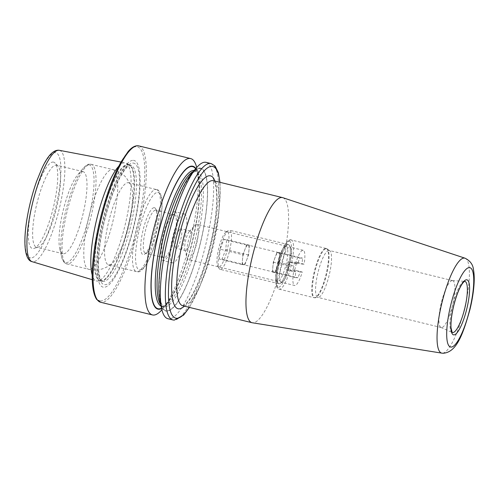 <?xml version="1.0" encoding="UTF-8"?>
<svg xmlns="http://www.w3.org/2000/svg" width="499" height="499" viewBox="0 0 499 499"><rect width="100%" height="100%" fill="white"/><g stroke="black" fill="none" stroke-linecap="round" stroke-linejoin="round"><path stroke-width="0.37" stroke-dasharray="2.5 1.87" d="M452.4 280.594A24.145 5.751 -76.3 0 1 452.425 280.594A24.145 5.751 -76.3 0 1 452.668 280.631A24.145 5.751 -76.3 0 1 452.655 304.901A24.145 5.751 -76.3 0 1 441.472 327.575A24.145 5.751 -76.3 0 1 441.203 327.537A24.145 5.751 -76.3 0 1 440.966 327.456A24.145 5.751 -76.3 0 1 441.334 302.756A24.145 5.751 -76.3 0 1 452.4 280.594M329.022 250.429A24.145 5.751 -76.3 0 1 329.29 250.467A24.145 5.751 -76.3 0 1 329.764 250.679A24.145 5.751 -76.3 0 1 329.14 275.286A24.145 5.751 -76.3 0 1 318.343 297.398A24.145 5.751 -76.3 0 1 318.088 297.41A24.145 5.751 -76.3 0 1 317.819 297.373A24.145 5.751 -76.3 0 1 317.832 273.103A24.145 5.751 -76.3 0 1 329.022 250.429M288.247 244.597A20.122 4.797 -76.3 0 1 288.565 264.395A20.122 4.797 -76.3 0 1 279.134 283.75A20.122 4.797 -76.3 0 1 277.918 282.839A20.122 4.797 -76.3 0 1 279.035 263.035A20.122 4.797 -76.3 0 1 287.181 244.947A20.122 4.797 -76.3 0 1 288.247 244.597A20.122 4.797 -76.3 0 1 288.472 244.629A20.122 4.797 -76.3 0 1 289.47 245.508A20.122 4.797 -76.3 0 1 288.347 265.312A20.122 4.797 -76.3 0 1 280.201 283.401A20.122 4.797 -76.3 0 1 279.134 283.75A20.122 4.797 -76.3 0 1 278.916 283.719A20.122 4.797 -76.3 0 1 278.922 263.491A20.122 4.797 -76.3 0 1 288.247 244.597M285.896 246.088A18.107 4.316 -76.3 0 1 286.095 246.119A18.107 4.316 -76.3 0 1 286.083 264.32A18.107 4.316 -76.3 0 1 277.694 281.33A18.107 4.316 -76.3 0 1 277.494 281.299A18.107 4.316 -76.3 0 1 276.596 280.513A18.107 4.316 -76.3 0 1 277.606 262.686A18.107 4.316 -76.3 0 1 284.935 246.406A18.107 4.316 -76.3 0 1 285.896 246.088M196.681 224.282A18.107 4.316 -76.3 0 1 196.88 224.307A18.107 4.316 -76.3 0 1 196.874 242.514A18.107 4.316 -76.3 0 1 188.479 259.517A18.107 4.316 -76.3 0 1 188.279 259.486A18.107 4.316 -76.3 0 1 186.944 257.534A18.107 4.316 -76.3 0 1 188.391 240.874A18.107 4.316 -76.3 0 1 194.797 225.423A18.107 4.316 -76.3 0 1 196.681 224.282M190.294 230.993A10.061 2.395 -76.3 0 1 190.406 231.012A10.061 2.395 -76.3 0 1 190.4 241.123A10.061 2.395 -76.3 0 1 185.74 250.573A10.061 2.395 -76.3 0 1 185.628 250.554A10.061 2.395 -76.3 0 1 184.886 249.469A10.061 2.395 -76.3 0 1 185.69 240.212A10.061 2.395 -76.3 0 1 189.246 231.63A10.061 2.395 -76.3 0 1 190.294 230.993M282.852 197.698A64.383 15.344 -76.3 0 1 282.384 262.948A64.383 15.344 -76.3 0 1 252.694 322.803A64.383 15.344 -76.3 0 1 252.276 322.759M154.197 207.684A24.145 5.751 -76.3 0 1 155.663 208.775A24.145 5.751 -76.3 0 1 154.322 232.546A24.145 5.751 -76.3 0 1 144.548 254.247A24.145 5.751 -76.3 0 1 143.263 254.671A24.145 5.751 -76.3 0 1 142.882 230.906A24.145 5.751 -76.3 0 1 154.197 207.684M155.644 210.11A22.131 5.277 -76.3 0 1 155.888 210.141A22.131 5.277 -76.3 0 1 156.985 211.108A22.131 5.277 -76.3 0 1 155.757 232.896A22.131 5.277 -76.3 0 1 146.793 252.793A22.131 5.277 -76.3 0 1 145.621 253.174A22.131 5.277 -76.3 0 1 145.377 253.143A22.131 5.277 -76.3 0 1 145.384 230.894A22.131 5.277 -76.3 0 1 155.644 210.11M128.118 182.69A42.253 10.067 -76.3 0 1 128.586 182.753A42.253 10.067 -76.3 0 1 131.1 185.46A42.253 10.067 -76.3 0 1 128.33 226.19A42.253 10.067 -76.3 0 1 111.994 263.603A42.253 10.067 -76.3 0 1 108.988 264.907A42.253 10.067 -76.3 0 1 108.52 264.844A42.253 10.067 -76.3 0 1 108.539 222.367A42.253 10.067 -76.3 0 1 128.118 182.69M82.572 171.55A42.253 10.067 -76.3 0 1 83.04 171.619A42.253 10.067 -76.3 0 1 83.015 214.096A42.253 10.067 -76.3 0 1 63.442 253.773A42.253 10.067 -76.3 0 1 62.974 253.71A42.253 10.067 -76.3 0 1 59.768 248.801A42.253 10.067 -76.3 0 1 63.223 210.272A42.253 10.067 -76.3 0 1 77.931 174.494A42.253 10.067 -76.3 0 1 82.572 171.55M56.175 165.1A42.253 10.067 -76.3 0 1 56.643 165.169A42.253 10.067 -76.3 0 1 57.928 165.918A42.253 10.067 -76.3 0 1 56.393 208.601A42.253 10.067 -76.3 0 1 38.061 247.18A42.253 10.067 -76.3 0 1 37.045 247.323A42.253 10.067 -76.3 0 1 36.577 247.255A42.253 10.067 -76.3 0 1 36.602 204.777A42.253 10.067 -76.3 0 1 56.175 165.1M53.069 162.069A44.461 10.591 -76.3 0 1 54.915 162.93A44.461 10.591 -76.3 0 1 53.293 207.846A44.461 10.591 -76.3 0 1 34.007 248.44A44.461 10.591 -76.3 0 1 32.94 248.589A44.461 10.591 -76.3 0 1 32.229 204.833A44.461 10.591 -76.3 0 1 53.069 162.069M118.806 166.192A60.778 14.483 -76.3 0 1 124.719 162.805A60.778 14.483 -76.3 0 1 125.218 162.867A60.778 14.483 -76.3 0 1 126.284 163.254A60.778 14.483 -76.3 0 1 125.024 225.38A60.778 14.483 -76.3 0 1 97.48 281.08A60.778 14.483 -76.3 0 1 97.199 281.08A60.778 14.483 -76.3 0 1 96.351 280.937A60.778 14.483 -76.3 0 1 92.196 275.024M133.32 160.341A65.219 15.544 -76.3 0 1 134.356 224.525A65.219 15.544 -76.3 0 1 103.786 287.256A65.219 15.544 -76.3 0 1 102.75 223.072A65.219 15.544 -76.3 0 1 133.32 160.341M191.816 173.178A73.546 17.527 -76.3 0 1 199.893 168.057A73.546 17.527 -76.3 0 1 201.06 240.437A73.546 17.527 -76.3 0 1 166.591 311.17A73.546 17.527 -76.3 0 1 160.198 302.513M206.131 162.362A80.482 19.18 -76.3 0 1 206.087 243.263A80.482 19.18 -76.3 0 1 168.799 318.842A80.482 19.18 -76.3 0 1 167.907 318.718M180.813 228.673A10.061 2.395 -76.3 0 1 180.925 228.692A10.061 2.395 -76.3 0 1 180.919 238.803A10.061 2.395 -76.3 0 1 176.259 248.252A10.061 2.395 -76.3 0 1 176.147 248.234A10.061 2.395 -76.3 0 1 176.153 238.123A10.061 2.395 -76.3 0 1 180.813 228.673M174.737 211.67A25.15 5.994 -76.3 0 1 175.018 211.713A25.15 5.994 -76.3 0 1 175.006 236.994A25.15 5.994 -76.3 0 1 163.348 260.615A25.15 5.994 -76.3 0 1 163.073 260.572A25.15 5.994 -76.3 0 1 163.086 235.291A25.15 5.994 -76.3 0 1 174.737 211.67M184.231 213.99A25.15 5.994 -76.3 0 1 184.505 214.034A25.15 5.994 -76.3 0 1 184.493 239.314A25.15 5.994 -76.3 0 1 172.841 262.936A25.15 5.994 -76.3 0 1 172.56 262.892A25.15 5.994 -76.3 0 1 172.573 237.611A25.15 5.994 -76.3 0 1 184.231 213.99M174.057 214.607A22.131 5.277 -76.3 0 1 174.301 214.645A22.131 5.277 -76.3 0 1 174.288 236.894A22.131 5.277 -76.3 0 1 164.034 257.677A22.131 5.277 -76.3 0 1 163.784 257.64A22.131 5.277 -76.3 0 1 163.797 235.391A22.131 5.277 -76.3 0 1 174.057 214.607M195.845 168.487A73.546 17.527 -76.3 0 1 198.39 174.781A73.546 17.527 -76.3 0 1 192.371 241.847A73.546 17.527 -76.3 0 1 166.772 304.122A73.546 17.527 -76.3 0 1 161.607 308.532M196.687 167.508A80.482 19.18 -76.3 0 1 196.787 167.926A80.482 19.18 -76.3 0 1 190.194 241.316A80.482 19.18 -76.3 0 1 162.181 309.461A80.482 19.18 -76.3 0 1 161.901 309.785M218.849 266.94A18.107 4.316 -76.3 0 1 217.751 266.123A18.107 4.316 -76.3 0 1 218.762 248.296A18.107 4.316 -76.3 0 1 226.091 232.016A18.107 4.316 -76.3 0 1 227.051 231.704A18.107 4.316 -76.3 0 1 227.338 249.525A18.107 4.316 -76.3 0 1 218.849 266.94M220.296 269.366A20.122 4.797 -76.3 0 1 220.071 269.329A20.122 4.797 -76.3 0 1 219.073 268.456A20.122 4.797 -76.3 0 1 220.19 248.645A20.122 4.797 -76.3 0 1 228.336 230.563A20.122 4.797 -76.3 0 1 229.403 230.207A20.122 4.797 -76.3 0 1 229.627 230.245A20.122 4.797 -76.3 0 1 229.615 250.467A20.122 4.797 -76.3 0 1 220.296 269.366M281.492 282.253A18.107 4.316 -76.3 0 1 281.293 282.228A18.107 4.316 -76.3 0 1 281.299 264.021A18.107 4.316 -76.3 0 1 289.688 247.017A18.107 4.316 -76.3 0 1 289.894 247.049A18.107 4.316 -76.3 0 1 290.786 247.835A18.107 4.316 -76.3 0 1 289.782 265.661A18.107 4.316 -76.3 0 1 282.453 281.941A18.107 4.316 -76.3 0 1 281.492 282.253M295.514 263.771A18.107 4.316 -76.3 0 1 302.98 250.267A18.107 4.316 -76.3 0 1 303.18 250.298A18.107 4.316 -76.3 0 1 304.066 264.164L302.038 264.077L302.562 258.164L299.749 258.033L297.535 263.865L287.917 261.919A18.107 4.316 -76.3 0 0 286.095 269.747L293.686 271.606A18.107 4.316 -76.3 0 0 294.578 285.478L281.293 282.228M304.066 264.164L296.475 262.312A18.107 4.316 -76.3 0 1 294.653 270.14L302.244 271.999A18.107 4.316 -76.3 0 1 294.778 285.503A18.107 4.316 -76.3 0 1 294.578 285.478M277.07 267.308A10.061 2.395 103.7 0 0 279.353 257.521A10.061 2.395 103.7 0 0 278.492 252.544A10.061 2.395 103.7 0 0 278.38 252.531A10.061 2.395 103.7 0 0 275.13 257.328A10.061 2.395 103.7 0 0 272.853 267.115A10.061 2.395 103.7 0 0 273.714 272.092A10.061 2.395 103.7 0 0 273.82 272.105A10.061 2.395 103.7 0 0 277.07 267.308L278.916 262.449L279.783 252.594L276.97 252.463L273.284 262.187L272.417 272.042L275.23 272.167L277.07 267.308M242.913 254.764L246.6 245.04L249.413 245.171L248.546 255.02L246.699 259.885A10.061 2.395 -76.3 0 1 243.45 264.682A10.061 2.395 -76.3 0 1 243.337 264.663A10.061 2.395 -76.3 0 1 242.477 259.686A10.061 2.395 -76.3 0 1 244.76 249.899A10.061 2.395 -76.3 0 1 248.009 245.103A10.061 2.395 -76.3 0 1 248.122 245.121A10.061 2.395 -76.3 0 1 248.982 250.093A10.061 2.395 -76.3 0 1 246.699 259.885L244.859 264.744L242.046 264.613L242.913 254.764L220.134 249.194L223.82 239.47L226.64 239.601L225.766 249.45L222.08 259.174L219.267 259.043L220.134 249.194M302.244 271.999L300.217 271.905L298.009 277.737L295.196 277.606L295.714 271.699L293.686 271.606M297.535 263.865L289.944 262.012L288.472 265.898L288.123 269.84L295.714 271.699M273.284 262.187L288.472 265.898M276.97 252.463L299.749 258.033M279.783 252.594L302.562 258.164M278.916 262.449L294.098 266.16L294.447 262.218L302.038 264.077M300.217 271.905L292.626 270.046L294.098 266.16M275.23 272.167L298.009 277.737M272.417 272.042L295.196 277.606M242.046 264.613L219.267 259.043M244.859 264.744L222.08 259.174M248.546 255.02L225.766 249.45M249.413 245.171L226.64 239.601M246.6 245.04L223.82 239.47M288.123 269.84L286.095 269.747M289.944 262.012L287.917 261.919M296.475 262.312L294.447 262.218M294.653 270.14L292.626 270.046M213.36 180.694C213.453 180.158 214.121 181.505 215.368 184.73C216.154 187.549 216.61 191.441 216.728 196.413C216.897 209.892 214.738 226.147 210.254 245.171C205.332 265.156 199.519 281.349 192.82 293.755C190.487 297.947 188.348 301.078 186.401 303.149C183.838 305.413 182.634 306.292 182.784 305.781A64.383 15.344 103.7 0 0 183.507 305.887A64.383 15.344 103.7 0 0 213.341 245.427A64.383 15.344 103.7 0 0 213.379 180.7M214.932 181.081A68.407 16.299 -76.3 0 1 210.123 246.188A68.407 16.299 -76.3 0 1 184.349 306.168M452.169 332.453A26.335 6.275 -76.3 0 1 452.144 332.44A26.335 6.275 -76.3 0 1 452.549 305.5A26.335 6.275 -76.3 0 1 464.619 281.324A26.335 6.275 -76.3 0 1 464.638 281.324A26.335 6.275 -76.3 0 1 464.669 281.33M326.396 248.645A25.256 6.019 -76.3 0 1 327.176 248.907A25.256 6.019 -76.3 0 1 326.521 274.643A25.256 6.019 -76.3 0 1 315.225 297.778A25.256 6.019 -76.3 0 1 314.956 297.784A25.256 6.019 -76.3 0 1 314.557 272.934A25.256 6.019 -76.3 0 1 326.396 248.645M325.897 248.421A25.349 6.038 -76.3 0 1 326.178 248.465A25.349 6.038 -76.3 0 1 326.165 273.945A25.349 6.038 -76.3 0 1 314.42 297.753A25.349 6.038 -76.3 0 1 314.139 297.716A25.349 6.038 -76.3 0 1 314.152 272.229A25.349 6.038 -76.3 0 1 325.897 248.421M290.954 239.876A25.349 6.038 -76.3 0 1 291.235 239.919A25.349 6.038 -76.3 0 1 291.216 265.406A25.349 6.038 -76.3 0 1 279.471 289.208A25.349 6.038 -76.3 0 1 279.191 289.171A25.349 6.038 -76.3 0 1 279.203 263.684A25.349 6.038 -76.3 0 1 290.954 239.876M289.071 241.073A23.74 5.657 -76.3 0 1 289.445 264.439A23.74 5.657 -76.3 0 1 278.317 287.274A23.74 5.657 -76.3 0 1 277.943 263.909A23.74 5.657 -76.3 0 1 289.071 241.073M465.049 258.208A48.871 11.645 -76.3 0 1 464.694 307.733A48.871 11.645 -76.3 0 1 442.158 353.173A48.871 11.645 -76.3 0 1 441.84 353.142M156.019 189.508A42.253 10.067 -76.3 0 1 156.486 189.576A42.253 10.067 -76.3 0 1 156.468 232.054A42.253 10.067 -76.3 0 1 136.888 271.73A42.253 10.067 -76.3 0 1 136.42 271.662A42.253 10.067 -76.3 0 1 136.445 229.191A42.253 10.067 -76.3 0 1 156.019 189.508M157.753 192.414A39.839 9.493 -76.3 0 1 158.389 231.623A39.839 9.493 -76.3 0 1 139.714 269.94A39.839 9.493 -76.3 0 1 139.078 230.731A39.839 9.493 -76.3 0 1 157.753 192.414M112.387 169.529A51.31 12.226 -76.3 0 1 112.955 169.61A51.31 12.226 -76.3 0 1 112.93 221.188A51.31 12.226 -76.3 0 1 89.153 269.373A51.31 12.226 -76.3 0 1 88.585 269.292A51.31 12.226 -76.3 0 1 88.616 217.714A51.31 12.226 -76.3 0 1 112.387 169.529M90.65 164.215A51.31 12.226 -76.3 0 1 91.217 164.296A51.31 12.226 -76.3 0 1 91.192 215.874A51.31 12.226 -76.3 0 1 67.415 264.058A51.31 12.226 -76.3 0 1 66.847 263.977A51.31 12.226 -76.3 0 1 66.878 212.399A51.31 12.226 -76.3 0 1 90.65 164.215M88.778 164.795A50.299 11.988 -76.3 0 1 89.577 214.296A50.299 11.988 -76.3 0 1 65.999 262.68A50.299 11.988 -76.3 0 1 61.627 256.754A50.299 11.988 -76.3 0 1 65.743 210.89A50.299 11.988 -76.3 0 1 83.252 168.294A50.299 11.988 -76.3 0 1 88.778 164.795M59.337 150.318A57.323 13.66 -76.3 0 1 59.556 207.634A57.323 13.66 -76.3 0 1 32.909 261.807A57.323 13.66 -76.3 0 1 32.117 261.676M30.751 257.977A54.11 12.893 -76.3 0 1 29.896 204.727A54.11 12.893 -76.3 0 1 55.258 152.682A54.11 12.893 -76.3 0 1 56.113 205.931A54.11 12.893 -76.3 0 1 30.751 257.977M100.661 280.974A59.855 14.265 -76.3 0 1 99.706 222.067A59.855 14.265 -76.3 0 1 127.763 164.502A59.855 14.265 -76.3 0 1 129.303 164.944A59.855 14.265 -76.3 0 1 128.068 226.122A59.855 14.265 -76.3 0 1 100.935 280.974A59.855 14.265 -76.3 0 1 100.661 280.974M128.337 164.726A59.774 14.24 -76.3 0 1 128.998 164.82A59.774 14.24 -76.3 0 1 128.967 224.906A59.774 14.24 -76.3 0 1 101.266 281.037A59.774 14.24 -76.3 0 1 100.605 280.943A59.774 14.24 -76.3 0 1 100.636 220.857A59.774 14.24 -76.3 0 1 128.337 164.726M103.118 281.492A59.774 14.24 -76.3 0 1 102.457 281.399A59.774 14.24 -76.3 0 1 102.488 221.307A59.774 14.24 -76.3 0 1 130.189 165.175A59.774 14.24 -76.3 0 1 130.85 165.275A59.774 14.24 -76.3 0 1 130.819 225.361A59.774 14.24 -76.3 0 1 103.118 281.492M133.065 163.054A62.525 14.901 -76.3 0 1 134.056 224.581A62.525 14.901 -76.3 0 1 104.753 284.717A62.525 14.901 -76.3 0 1 103.761 223.19A62.525 14.901 -76.3 0 1 133.065 163.054M138.803 145.901A80.482 19.18 -76.3 0 1 138.759 226.802A80.482 19.18 -76.3 0 1 101.465 302.382A80.482 19.18 -76.3 0 1 100.58 302.257M100.605 300.928A79.272 18.887 -76.3 0 1 99.345 222.916A79.272 18.887 -76.3 0 1 136.501 146.669A79.272 18.887 -76.3 0 1 137.761 224.681A79.272 18.887 -76.3 0 1 100.605 300.928M194.205 170.396A69.916 16.66 -76.3 0 1 194.211 170.396A69.916 16.66 -76.3 0 1 194.984 170.508A69.916 16.66 -76.3 0 1 194.947 240.792A69.916 16.66 -76.3 0 1 162.549 306.455A69.916 16.66 -76.3 0 1 161.776 306.342A69.916 16.66 -76.3 0 1 161.034 306.08M195.627 168.737A73.135 17.428 -76.3 0 1 192.277 241.822A73.135 17.428 -76.3 0 1 161.533 308.214M193.219 171.544A69.916 16.66 -76.3 0 1 196.032 170.845A69.916 16.66 -76.3 0 1 196.812 170.951A69.916 16.66 -76.3 0 1 196.774 241.242A69.916 16.66 -76.3 0 1 164.371 306.897A69.916 16.66 -76.3 0 1 163.597 306.791A69.916 16.66 -76.3 0 1 160.684 304.608M199.8 168.456A73.135 17.428 -76.3 0 1 200.966 240.431A73.135 17.428 -76.3 0 1 166.685 310.777A73.135 17.428 -76.3 0 1 165.518 238.796A73.135 17.428 -76.3 0 1 199.8 168.456M211.127 163.578A80.482 19.18 -76.3 0 1 211.083 244.485A80.482 19.18 -76.3 0 1 173.789 320.065A80.482 19.18 -76.3 0 1 172.897 319.94M219.797 182.272A78.069 18.6 -76.3 0 1 189.215 307.359M452.425 280.594L464.638 281.324M452.668 280.631L329.29 250.467M329.764 250.679L326.178 248.465L290.661 239.838C289.913 239.14 288.235 240.381 285.621 243.556C282.733 248.047 280.245 254.465 278.155 262.817L276.714 269.772C276.203 272.691 275.411 278.292 275.897 283.42C276.54 287.318 277.637 289.233 279.191 289.171L314.139 297.716L318.343 297.398M286.095 246.119L196.88 224.307M156.985 211.108L155.663 208.775M146.793 252.793L144.548 254.247M108.52 264.844L137.325 271.793C142.932 273.614 152.6 256.293 158.015 233.476L160.859 219.105L161.938 209.075C162.244 203.979 162.069 199.787 161.402 196.5C159.518 191.298 157.884 188.99 156.486 189.576L128.586 182.753M59.768 248.801L61.627 256.754C62.294 260.01 63.647 262.268 65.7 263.534L88.585 269.292L93.513 269.996C99.95 270.358 106.106 268.225 111.994 263.603M77.931 174.494L83.252 168.294C86.595 164.969 88.941 163.591 90.288 164.165L112.955 169.61C118.251 170.97 122.679 173.658 126.241 177.669L131.1 185.46M83.04 171.619L56.643 165.169M57.928 165.918L54.915 162.93M38.061 247.18L34.007 248.44M92.246 279.702L96.351 280.937M126.284 163.254L130.626 165.238C129.946 165.549 127.863 164.321 120.945 175.76C114.839 186.663 109.487 201.178 104.871 219.304C98.796 243.169 96.837 267.763 99.825 277.151C101.453 280.85 102.332 282.266 102.457 281.399L100.605 280.943L97.48 281.08M161.969 306.374L163.329 305.974C164.701 305.407 168.45 302.5 174.07 292.277C181.156 278.929 187.275 261.75 192.439 240.743C197.255 220.333 199.575 202.862 199.394 188.335C199.076 176.715 197.093 172.623 196.194 171.55L194.984 170.508L196.618 170.926C196.163 171.219 193.275 169.741 184.717 184.655C177.844 197.448 171.831 214.027 166.678 234.387C159.643 262.075 157.335 290.618 160.69 301.739C162.705 306.311 163.678 307.995 163.597 306.791L161.969 306.374M190.406 231.012L180.925 228.692M184.505 214.034L175.018 211.713M174.301 214.645L155.888 210.141M163.784 257.64L145.377 253.143M172.56 262.892L163.073 260.572M185.628 250.554L176.147 248.234M189.42 307.409L199.55 287.087L205.744 270.196L212.412 246.799L218.431 215.437L220.252 194.516L219.997 182.322M198.39 174.781L196.787 167.926M166.772 304.122L162.181 309.461M121.008 162.063L125.218 162.867M62.974 253.71L36.577 247.255M184.886 249.469L186.944 257.534M189.246 231.63L194.797 225.423M277.494 281.299L188.279 259.486M276.596 280.513L277.918 282.839M284.935 246.406L287.181 244.947M441.203 327.537L317.819 297.373M440.966 327.456L452.144 332.44M217.751 266.123L219.073 268.456M226.091 232.016L228.336 230.563M278.916 283.719L220.071 269.329M278.492 252.544L248.122 245.121M273.714 272.092L243.337 264.663M303.18 250.298L289.894 247.049M290.786 247.835L289.47 245.508M282.453 281.941L280.201 283.401M288.472 244.629L229.627 230.245"/><path stroke-width="0.75" d="M252.276 322.759A64.383 15.344 -76.3 0 1 251.983 322.703A64.383 15.344 -76.3 0 1 252.02 257.977A64.383 15.344 -76.3 0 1 281.854 197.517A64.383 15.344 -76.3 0 1 282.565 197.616A64.383 15.344 -76.3 0 1 282.852 197.698L465.049 258.208A48.871 11.645 -76.3 0 0 464.295 258.07A48.871 11.645 -76.3 0 0 441.534 304.421A48.871 11.645 -76.3 0 0 441.84 353.142L252.276 322.759M92.196 275.024A60.778 14.483 -76.3 0 1 96.893 218.506A60.778 14.483 -76.3 0 1 118.806 166.192M161.901 309.785A80.482 19.18 -76.3 0 1 153.343 315.069A80.482 19.18 -76.3 0 1 152.451 314.938A80.482 19.18 -76.3 0 1 152.494 234.031A80.482 19.18 -76.3 0 1 189.788 158.451A80.482 19.18 -76.3 0 1 190.68 158.582A80.482 19.18 -76.3 0 1 196.687 167.508M161.607 308.532A73.546 17.527 -76.3 0 1 158.694 309.243A73.546 17.527 -76.3 0 1 157.522 236.863A73.546 17.527 -76.3 0 1 191.996 166.123A73.546 17.527 -76.3 0 1 195.845 168.487M161.801 309.374L160.198 302.513A73.546 17.527 -76.3 0 1 166.217 235.453A73.546 17.527 -76.3 0 1 191.816 173.178L196.406 167.832A80.482 19.18 -76.3 0 1 205.245 162.231A80.482 19.18 -76.3 0 1 206.131 162.362L211.127 163.578A80.482 19.18 -76.3 0 0 210.235 163.454A80.482 19.18 -76.3 0 0 172.941 239.033A80.482 19.18 -76.3 0 0 172.897 319.94L167.907 318.718A80.482 19.18 -76.3 0 1 161.801 309.374A80.482 19.18 -76.3 0 1 168.388 235.983A80.482 19.18 -76.3 0 1 196.406 167.832M213.366 180.7L213.379 180.7A64.383 15.344 103.7 0 0 212.661 180.601A64.383 15.344 103.7 0 0 182.827 241.061A64.383 15.344 103.7 0 0 182.796 305.787L251.983 322.703M184.349 306.168A68.407 16.299 -76.3 0 1 178.798 308.875A68.407 16.299 -76.3 0 1 177.713 241.553A68.407 16.299 -76.3 0 1 209.78 175.754A68.407 16.299 -76.3 0 1 214.932 181.081M464.669 281.33A26.335 6.275 -76.3 0 1 465.012 307.347A26.335 6.275 -76.3 0 1 452.693 332.571A26.335 6.275 -76.3 0 1 452.169 332.453M450.971 347.079A40.849 9.737 -76.3 0 1 450.323 306.879A40.849 9.737 -76.3 0 1 469.472 267.589A40.849 9.737 -76.3 0 1 470.12 307.789A40.849 9.737 -76.3 0 1 450.971 347.079M453.809 334.885A28.318 6.749 -76.3 0 1 453.36 307.016A28.318 6.749 -76.3 0 1 466.634 279.783A28.318 6.749 -76.3 0 1 467.083 307.646A28.318 6.749 -76.3 0 1 453.809 334.885M59.337 150.318L58.439 150.211C52.963 150.143 47.43 156.231 41.835 168.481L36.514 181.599C32.472 193.101 29.366 205.077 27.208 217.533C22.867 242.514 24.676 260.378 32.117 261.676A57.323 13.66 -76.3 0 1 32.391 203.748A57.323 13.66 -76.3 0 1 58.87 150.261A57.323 13.66 -76.3 0 1 59.337 150.318L121.008 162.063M152.451 314.938L100.58 302.257A80.482 19.18 -76.3 0 1 100.617 221.35A80.482 19.18 -76.3 0 1 137.911 145.77A80.482 19.18 -76.3 0 1 138.803 145.901L190.68 158.582M161.533 308.214A73.135 17.428 -76.3 0 1 158.788 308.844A73.135 17.428 -76.3 0 1 157.622 236.869A73.135 17.428 -76.3 0 1 191.903 166.523A73.135 17.428 -76.3 0 1 195.627 168.737M160.684 304.608A69.916 16.66 -76.3 0 1 164.021 234.917A69.916 16.66 -76.3 0 1 193.219 171.544M161.034 306.08A69.916 16.66 -76.3 0 1 162.2 234.468A69.916 16.66 -76.3 0 1 194.205 170.396M189.215 307.359A78.069 18.6 -76.3 0 1 176.615 318.275A78.069 18.6 -76.3 0 1 175.374 241.447A78.069 18.6 -76.3 0 1 211.963 166.36A78.069 18.6 -76.3 0 1 219.797 182.272M441.84 353.142L443.012 353.261C457.084 352.481 463.353 332.777 469.952 309.492C472.166 300.342 473.532 291.84 474.05 283.987C474.418 278.448 474.225 273.67 473.47 269.647C472.971 264.582 470.164 260.765 465.049 258.208M452.144 332.44L451.015 327.731C450.709 321.967 451.614 314.613 453.741 305.681C456.392 295.333 459.348 287.867 462.604 283.289C465.056 280.376 464.45 281.723 464.681 281.324L464.644 281.324M32.117 261.676L92.246 279.702M100.58 302.257L96.65 299.412C92.24 292.645 91.092 278.904 93.226 258.208C95.702 233.975 103.212 203.417 112.213 180.931C115.194 173.434 118.219 166.978 121.294 161.564L128.124 151.559C131.424 147.654 134.611 145.714 137.693 145.739L138.803 145.901M172.897 319.94L174.226 320.127L183.62 315.1L189.42 307.409M219.997 182.322L218.337 172.592L215.063 166.067L211.127 163.578M282.565 197.616L213.379 180.7"/></g></svg>
